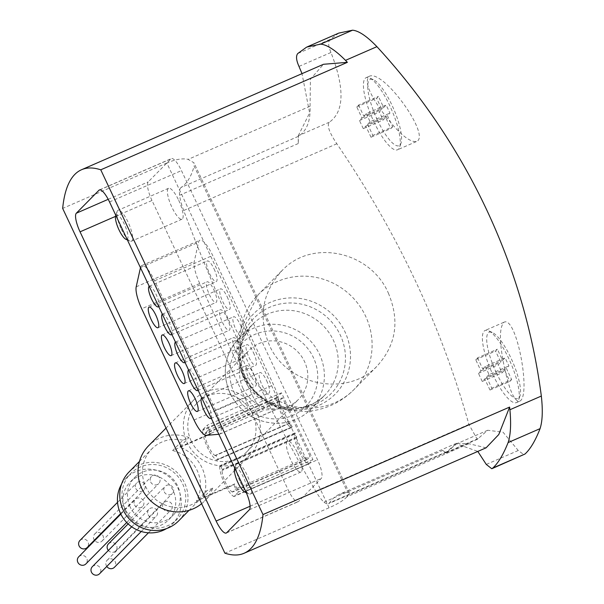 <?xml version="1.0" encoding="UTF-8"?>
<svg xmlns="http://www.w3.org/2000/svg" width="604" height="604" viewBox="0 0 604 604"><rect width="100%" height="100%" fill="white"/><g stroke="black" fill="none" stroke-linecap="round" stroke-linejoin="round"><path stroke-width="0.45" stroke-dasharray="3.02 2.27" d="M338.806 33.092L329.943 39.509C327.98 41.933 328.319 46.259 330.954 52.48C344.861 88.32 344.333 111.566 329.361 122.204C326.711 125.255 329.203 132.435 336.836 143.767C397.719 233.31 441.735 326.862 468.9 424.408L477.258 439.342L487.7 430.267L503.019 432.185L518.247 450.501L523.955 454.721M504.831 369.354C509.61 390.637 514.434 401.305 519.312 401.343C531.905 397.893 516.631 314.835 503.887 322.294C498.995 327.934 499.312 343.623 504.831 369.354M385.873 116.557C399.538 133.982 409.701 142.325 416.345 141.57C431.83 136.579 382.868 68.025 368.938 76.466C364.235 82.061 369.882 95.424 385.873 116.557M205.239 392.071A39.32 37.667 -135.4 0 1 253.008 406.13A39.32 37.667 -135.4 0 1 249.89 455.076A39.32 37.667 -135.4 0 1 195.447 454.276A39.32 37.667 -135.4 0 1 193.907 399.848A39.32 37.667 -135.4 0 1 205.239 392.071M282.521 397.802L279.531 400.829A4.492 1.208 66.5 0 0 279.327 401.652A13.258 3.556 66.5 0 0 282.868 413.876A13.258 3.556 66.5 0 0 289.407 423.072A4.492 1.208 66.5 0 0 289.89 423.155A4.492 1.208 66.5 0 0 290.003 423.079L292.177 426.847L291.46 427.572A4.492 1.208 66.5 0 1 291.354 427.647A4.492 1.208 66.5 0 1 290.871 427.564A18.256 4.9 66.5 0 1 281.864 414.903A18.256 4.9 66.5 0 1 276.979 398.051A4.492 1.208 66.5 0 1 277.191 397.236L281.524 392.834L312.932 459.576L308.591 463.978A4.492 1.208 66.5 0 1 308.485 464.053A4.492 1.208 66.5 0 1 308.002 463.963A18.256 4.9 66.5 0 1 298.995 451.301A18.256 4.9 66.5 0 1 294.11 434.457A4.492 1.208 66.5 0 1 294.314 433.642L295.031 432.917L296.662 437.236A4.492 1.208 66.5 0 0 296.458 438.059A13.258 3.556 66.5 0 0 299.999 450.282A13.258 3.556 66.5 0 0 306.538 459.47A4.492 1.208 66.5 0 0 307.021 459.553A4.492 1.208 66.5 0 0 307.134 459.478L310.124 456.45L282.521 397.802L208.108 430.229L210.011 434.276L172.638 450.561L182.838 440.225L188.954 437.56A39.32 37.667 44.6 0 0 159.894 438.036A39.32 37.667 44.6 0 0 148.554 445.812M201.615 503.706A39.32 37.667 44.6 0 0 204.537 501.048A39.32 37.667 44.6 0 0 212.744 488.115L203.45 497.537A39.32 37.667 -135.4 0 0 179.66 446.983L188.954 437.56M172.638 450.561A34.828 33.363 -135.4 0 1 196.428 501.124L233.801 484.838L235.703 488.878L310.124 456.45M242.974 388.327A34.828 33.363 44.6 0 0 298.527 399.38A34.828 33.363 44.6 0 0 297.16 351.173A34.828 33.363 44.6 0 0 248.939 350.463A34.828 33.363 44.6 0 0 242.974 388.327M191.136 440.867A34.828 33.363 44.6 0 0 236.647 458.806A34.828 33.363 44.6 0 0 246.689 451.92A34.828 33.363 44.6 0 0 245.322 403.714A34.828 33.363 44.6 0 0 197.1 403.004A34.828 33.363 44.6 0 0 191.136 440.867M181.102 187.466A28.086 7.535 -113.5 0 0 179.599 195.251A28.086 7.535 -113.5 0 0 183.669 210.517A532.554 142.869 -113.5 0 0 315.726 491.165A28.086 7.535 -113.5 0 0 324.016 502.143A28.086 7.535 -113.5 0 0 328.516 503.698A28.086 7.535 -113.5 0 0 329.512 502.845A280.883 75.357 -113.5 0 1 339.418 494.276A280.883 75.357 -113.5 0 1 347.73 492.524L194.126 166.108L193.937 162.77L188.131 159.38L310.063 106.244C310.683 120.755 306.824 130.781 298.482 136.308L181.102 187.466A280.883 75.357 -113.5 0 0 194.126 166.108M388.364 293.129C399.833 320.528 396.216 344.688 377.508 365.609C348.825 397.44 287.013 386.545 269.301 345.02C258.074 317.394 262.196 292.736 281.653 271.045C311.453 238.112 370.63 251.423 388.364 293.129M329.361 122.204L298.255 135.764L298.263 143.541L298.482 136.308M298.263 143.541L179.599 195.251M486.084 447.821L468.863 443.706L456.496 443.261L445.933 452.517L442.672 450.433L324.016 502.143M468.863 443.706L346.93 496.843L349.384 493.106L347.73 492.524M346.93 496.843C343.631 500.384 337.681 504.023 329.074 507.768L224.892 553.173M329.074 507.768L166.847 163.02C175.477 159.32 182.567 158.105 188.131 159.38M166.847 163.02L62.665 208.425M310.063 106.244L310.441 79.184L323.502 64.273M442.672 450.433L446.16 452.902L456.579 443.827L477.794 451.422M298.255 135.764L309.618 112.933L302.015 73.643M130.056 506.786A26.961 25.829 -135.4 0 1 134.677 477.477A26.961 25.829 -135.4 0 1 172.012 478.028A26.961 25.829 -135.4 0 1 173.069 515.348A26.961 25.829 -135.4 0 1 130.056 506.786M134.526 504.846A5.059 4.84 44.6 0 0 142.589 506.446A5.059 4.84 44.6 0 0 142.393 499.448A5.059 4.84 44.6 0 0 134.526 504.846M150.668 481.977A5.059 4.84 44.6 0 0 158.731 483.585A5.059 4.84 44.6 0 0 158.535 476.586A5.059 4.84 44.6 0 0 150.668 481.977M135.787 488.462A5.059 4.84 44.6 0 0 143.85 490.071A5.059 4.84 44.6 0 0 143.646 483.072A5.059 4.84 44.6 0 0 135.787 488.462M148.146 514.736A5.059 4.84 44.6 0 0 156.209 516.345A5.059 4.84 44.6 0 0 156.013 509.346A5.059 4.84 44.6 0 0 148.146 514.736M163.027 508.251A5.059 4.84 44.6 0 0 171.091 509.859A5.059 4.84 44.6 0 0 170.894 502.86A5.059 4.84 44.6 0 0 163.027 508.251M164.288 491.875A5.059 4.84 44.6 0 0 172.351 493.476A5.059 4.84 44.6 0 0 172.155 486.477A5.059 4.84 44.6 0 0 164.288 491.875M125.526 511.384A26.961 25.829 -135.4 0 1 130.139 482.067A26.961 25.829 -135.4 0 1 167.474 482.626A26.961 25.829 -135.4 0 1 168.531 519.946A26.961 25.829 -135.4 0 1 125.526 511.384M121.54 484.166A32.586 31.212 -135.4 0 1 126.145 478.126A32.586 31.212 -135.4 0 1 171.257 478.791A32.586 31.212 -135.4 0 1 172.533 523.894A32.586 31.212 -135.4 0 1 166.553 528.576M125.096 508.953A32.586 31.212 -135.4 0 1 130.675 473.528A32.586 31.212 -135.4 0 1 175.787 474.193A32.586 31.212 -135.4 0 1 177.063 519.297A32.586 31.212 -135.4 0 1 125.096 508.953M178.663 520.875A34.828 33.363 44.6 0 0 177.304 472.66A34.828 33.363 44.6 0 0 129.075 471.951M182.838 440.225A34.828 33.363 44.6 0 0 151.755 448.968A34.828 33.363 44.6 0 0 145.791 486.832A34.828 33.363 44.6 0 0 201.343 497.892A34.828 33.363 44.6 0 0 206.628 490.78L196.428 501.124M210.011 434.276L210.917 433.355L179.66 446.983M312.932 459.576L238.52 492.003L234.707 483.917L203.45 497.537M281.524 392.834L207.112 425.269L210.917 433.355M234.707 483.917L233.801 484.838M212.744 488.115L206.628 490.78M290.003 423.079L215.854 455.235L217.757 459.282L217.047 459.999A4.492 1.208 66.5 0 1 216.942 460.074A4.492 1.208 66.5 0 1 216.451 459.991A18.256 4.9 66.5 0 1 207.444 447.33A18.256 4.9 66.5 0 1 202.567 430.486A4.492 1.208 66.5 0 1 202.77 429.663L207.112 425.269M215.583 455.507A4.492 1.208 66.5 0 1 215.477 455.582A4.492 1.208 66.5 0 1 214.986 455.499A13.258 3.556 66.5 0 1 208.456 446.311A13.258 3.556 66.5 0 1 204.915 434.08A4.492 1.208 66.5 0 1 205.118 433.264L208.108 430.229M307.134 459.478L232.714 491.913L235.703 488.878M232.714 491.913A4.492 1.208 66.5 0 1 232.608 491.988A4.492 1.208 66.5 0 1 232.117 491.905A13.258 3.556 66.5 0 1 225.586 482.709A13.258 3.556 66.5 0 1 222.046 470.486A4.492 1.208 66.5 0 1 222.249 469.663L220.611 465.344L219.901 466.069A4.492 1.208 66.5 0 0 219.697 466.884A18.256 4.9 66.5 0 0 224.575 483.736A18.256 4.9 66.5 0 0 233.582 496.397A4.492 1.208 66.5 0 0 234.065 496.48A4.492 1.208 66.5 0 0 234.178 496.405L238.52 492.003M295.031 432.917L220.611 465.344M296.934 436.964L222.514 469.391M290.275 422.808L215.854 455.235M292.177 426.847L217.757 459.282M108.471 543.834A5.059 4.84 -135.4 0 1 115.47 543.94A5.059 4.84 -135.4 0 1 115.666 550.939A5.059 4.84 -135.4 0 1 108.335 550.471M106.772 566.454A5.059 4.84 -135.4 0 1 114.209 560.316A5.059 4.84 -135.4 0 1 114.405 567.315M92.329 566.695A5.059 4.84 -135.4 0 1 99.328 566.801A5.059 4.84 -135.4 0 1 99.524 573.8M78.701 556.805A5.059 4.84 -135.4 0 1 85.7 556.911A5.059 4.84 -135.4 0 1 85.904 563.909M79.962 540.429A5.059 4.84 -135.4 0 1 86.961 540.527A5.059 4.84 -135.4 0 1 87.165 547.526M94.405 540.18A5.059 4.84 -135.4 0 1 101.85 534.042A5.059 4.84 -135.4 0 1 102.046 541.041A5.059 4.84 -135.4 0 1 94.715 540.58M492.856 374.571A39.32 10.547 -113.5 0 0 516.503 402.574A39.32 10.547 -113.5 0 0 518.579 399.976A39.32 10.547 -113.5 0 0 510.463 362.309A39.32 10.547 -113.5 0 0 488.402 330.728A39.32 10.547 -113.5 0 0 485.087 330.479A39.32 10.547 -113.5 0 0 492.856 374.571M496.307 372.698A36.149 9.694 -113.5 0 0 519.946 396.05A36.149 9.694 -113.5 0 0 512.486 361.434A36.149 9.694 -113.5 0 0 492.207 332.404A36.149 9.694 -113.5 0 0 496.307 372.698M511.648 379.554L509.829 381.388L504.597 370.267L502.105 372.796L498.292 364.71L500.791 362.181L495.559 351.052L497.371 349.218L502.604 360.339L505.095 357.81L508.908 365.903L506.409 368.432L511.648 379.554L491.799 388.198L489.987 390.041L509.829 381.388M373.899 121.774A39.32 10.547 -113.5 0 0 397.545 149.777A39.32 10.547 -113.5 0 0 399.621 147.18A39.32 10.547 -113.5 0 0 391.505 109.513A39.32 10.547 -113.5 0 0 369.437 77.931A39.32 10.547 -113.5 0 0 366.122 77.682A39.32 10.547 -113.5 0 0 373.899 121.774M377.349 119.902A36.149 9.694 -113.5 0 0 400.988 143.254A36.149 9.694 -113.5 0 0 393.529 108.629A36.149 9.694 -113.5 0 0 373.249 79.6A36.149 9.694 -113.5 0 0 377.349 119.902M392.691 126.757L390.871 128.592L385.639 117.47L383.147 120L379.335 111.906L381.834 109.377L376.602 98.256L378.414 96.421L383.646 107.542L386.137 105.013L389.95 113.099L387.451 115.628L392.691 126.757L372.842 135.402L371.03 137.244L390.871 128.592M151.982 200.483A16.852 4.522 66.5 0 1 148.244 181.864L170.917 158.882A16.852 4.522 66.5 0 1 171.325 158.603A16.852 4.522 66.5 0 1 181.457 170.6L317.545 459.803A16.852 4.522 66.5 0 1 321.283 478.421L298.61 501.403A16.852 4.522 66.5 0 1 298.202 501.69A16.852 4.522 66.5 0 1 288.07 489.685L151.982 200.483L115.477 216.391M178.686 200.294A16.852 4.522 66.5 0 1 182.015 219.192A16.852 4.522 66.5 0 1 171.883 207.195A16.852 4.522 66.5 0 1 168.554 188.297A16.852 4.522 66.5 0 1 178.686 200.294M297.644 453.098A16.852 4.522 66.5 0 1 300.973 471.996A16.852 4.522 66.5 0 1 290.841 459.991A16.852 4.522 66.5 0 1 287.512 441.094A16.852 4.522 66.5 0 1 297.644 453.098M199.75 283.495A21.344 5.73 66.5 0 1 194.239 261.547L198.557 242.242A21.344 5.73 66.5 0 1 199.841 240.249A21.344 5.73 66.5 0 1 212.676 255.454L273.582 384.884A21.344 5.73 66.5 0 1 277.802 408.825A21.344 5.73 66.5 0 1 277.296 408.946L264.424 410.056A21.344 5.73 66.5 0 1 252.094 394.722L199.75 283.495L141.706 308.787M140.468 267.715L140.513 267.534A21.344 5.73 66.5 0 1 141.797 265.549A21.344 5.73 66.5 0 1 154.632 280.747L215.537 410.184A21.344 5.73 66.5 0 1 219.758 434.117A21.344 5.73 66.5 0 1 219.252 434.246L218.844 434.276M201.744 397.93A11.234 3.012 66.5 0 1 201.812 397.9A11.234 3.012 66.5 0 1 208.569 405.896A11.234 3.012 66.5 0 1 211.226 418.089M266.613 380.603A11.234 3.012 66.5 0 1 268.833 393.196A11.234 3.012 66.5 0 1 261.585 384.106A11.234 3.012 66.5 0 1 259.856 372.6A11.234 3.012 66.5 0 1 266.613 380.603M253.242 373.544A11.234 3.012 66.5 0 1 255.462 386.137A11.234 3.012 66.5 0 1 248.214 377.047A11.234 3.012 66.5 0 1 246.485 365.541A11.234 3.012 66.5 0 1 253.242 373.544M188.607 370.026A11.234 3.012 66.5 0 1 188.682 369.988A11.234 3.012 66.5 0 1 195.432 377.991A11.234 3.012 66.5 0 1 198.097 390.176M253.476 352.691A11.234 3.012 66.5 0 1 255.703 365.292A11.234 3.012 66.5 0 1 248.448 356.194A11.234 3.012 66.5 0 1 246.726 344.695A11.234 3.012 66.5 0 1 253.476 352.691M240.113 345.631A11.234 3.012 66.5 0 1 242.332 358.232A11.234 3.012 66.5 0 1 235.077 349.135A11.234 3.012 66.5 0 1 233.355 337.628A11.234 3.012 66.5 0 1 240.113 345.631M175.477 342.113A11.234 3.012 66.5 0 1 175.545 342.075A11.234 3.012 66.5 0 1 182.302 350.078A11.234 3.012 66.5 0 1 184.96 362.272M240.347 324.786A11.234 3.012 66.5 0 1 242.566 337.379A11.234 3.012 66.5 0 1 235.318 328.289A11.234 3.012 66.5 0 1 233.589 316.783A11.234 3.012 66.5 0 1 240.347 324.786M226.976 317.727A11.234 3.012 66.5 0 1 229.195 330.32A11.234 3.012 66.5 0 1 221.947 321.23A11.234 3.012 66.5 0 1 220.218 309.724A11.234 3.012 66.5 0 1 226.976 317.727M162.34 314.201A11.234 3.012 66.5 0 1 162.416 314.171A11.234 3.012 66.5 0 1 169.165 322.174A11.234 3.012 66.5 0 1 171.83 334.359M227.21 296.874A11.234 3.012 66.5 0 1 229.437 309.474A11.234 3.012 66.5 0 1 222.181 300.377A11.234 3.012 66.5 0 1 220.46 288.871A11.234 3.012 66.5 0 1 227.21 296.874M213.846 289.814A11.234 3.012 66.5 0 1 216.066 302.415A11.234 3.012 66.5 0 1 208.81 293.317A11.234 3.012 66.5 0 1 207.089 281.811A11.234 3.012 66.5 0 1 213.846 289.814M149.211 286.296A11.234 3.012 66.5 0 1 149.279 286.258A11.234 3.012 66.5 0 1 156.036 294.261A11.234 3.012 66.5 0 1 158.693 306.454M214.08 268.969A11.234 3.012 66.5 0 1 216.3 281.562A11.234 3.012 66.5 0 1 209.052 272.472A11.234 3.012 66.5 0 1 207.323 260.966A11.234 3.012 66.5 0 1 214.08 268.969M240.301 482.015A16.852 4.522 -113.5 0 0 249.014 493.913A16.852 4.522 -113.5 0 0 250.441 494.019A16.852 4.522 -113.5 0 0 247.851 476.76A16.852 4.522 -113.5 0 0 236.972 463.117A16.852 4.522 -113.5 0 0 236.081 464.234A16.852 4.522 -113.5 0 0 240.301 482.015M246.077 492.162A13.409 3.594 -113.5 0 0 243.374 477.168A13.409 3.594 -113.5 0 0 234.767 468.115M121.344 229.218A16.852 4.522 -113.5 0 0 130.056 241.109A16.852 4.522 -113.5 0 0 131.476 241.215A16.852 4.522 -113.5 0 0 128.894 223.963A16.852 4.522 -113.5 0 0 118.014 210.32A16.852 4.522 -113.5 0 0 117.123 211.43A16.852 4.522 -113.5 0 0 121.344 229.218M127.127 239.358A13.409 3.594 -113.5 0 0 124.409 224.348A13.409 3.594 -113.5 0 0 115.809 215.311M489.987 390.041L484.755 378.919L482.256 381.441L478.451 373.355L480.943 370.826L475.71 359.705L477.522 357.862L497.371 349.218M475.71 359.705L495.559 351.052M477.522 357.862L482.762 368.991L502.604 360.339M482.762 368.991L485.254 366.462L505.095 357.81M485.254 366.462L489.059 374.548L508.908 365.903M489.059 374.548L486.567 377.077L506.409 368.432M486.567 377.077L491.799 388.198M484.755 378.919L504.597 370.267M482.256 381.441L502.105 372.796M478.451 373.355L498.292 364.71M480.943 370.826L500.791 362.181M371.03 137.244L365.798 126.115L363.298 128.644L359.493 120.558L361.985 118.029L356.753 106.908L358.565 105.066L378.414 96.421M356.753 106.908L376.602 98.256M358.565 105.066L363.804 116.187L383.646 107.542M363.804 116.187L366.296 113.658L386.137 105.013M366.296 113.658L370.101 121.751L389.95 113.099M370.101 121.751L367.609 124.281L387.451 115.628M367.609 124.281L372.842 135.402M365.798 126.115L385.639 117.47M363.298 128.644L383.147 120M359.493 120.558L379.335 111.906M361.985 118.029L381.834 109.377M336.836 143.767L183.669 210.517M468.9 424.408L315.726 491.165M446.892 451.686L329.512 502.845M478.209 438.527L447.103 452.079M330.954 52.48L298.988 66.41M329.943 39.509L297.764 53.53M518.247 450.501L486.28 464.431M246.545 368.078A67.414 64.568 44.6 0 0 354.065 389.482A67.414 64.568 44.6 0 0 351.43 296.171A67.414 64.568 44.6 0 0 258.089 294.79A67.414 64.568 44.6 0 0 246.545 368.078M234.042 392.223A44.938 43.043 44.6 0 0 310.056 401.305A44.938 43.043 44.6 0 0 277.093 331.249A44.938 43.043 44.6 0 0 234.042 392.223M230.215 393.234A50.562 48.426 44.6 0 0 310.856 409.278A50.562 48.426 44.6 0 0 308.878 339.297A50.562 48.426 44.6 0 0 238.874 338.263A50.562 48.426 44.6 0 0 230.215 393.234M244.091 379.169A50.562 48.426 44.6 0 0 324.726 395.22A50.562 48.426 44.6 0 0 322.747 325.239A50.562 48.426 44.6 0 0 252.744 324.205A50.562 48.426 44.6 0 0 244.091 379.169M244.975 376.541A53.945 51.672 44.6 0 0 336.224 387.451A53.945 51.672 44.6 0 0 296.647 303.351A53.945 51.672 44.6 0 0 244.975 376.541M243.888 375.96A57.252 54.836 44.6 0 0 340.724 387.526A57.252 54.836 44.6 0 0 298.731 298.285A57.252 54.836 44.6 0 0 243.888 375.96M277.191 397.236L202.77 429.663M276.979 398.051L202.567 430.486M308.591 463.978L234.178 496.405M308.002 463.963L233.582 496.397M294.11 434.457L219.697 466.884M294.314 433.642L219.901 466.069M296.662 437.236L222.249 469.663M296.458 438.059L222.046 470.486M306.538 459.47L232.117 491.905M279.531 400.829L205.118 433.264M279.327 401.652L204.915 434.08M289.407 423.072L214.986 455.499M291.46 427.572L217.047 459.999M290.871 427.564L216.451 459.991M108.199 199.32L148.244 181.864M99.871 189.845L170.917 158.882M109.52 201.955L181.457 170.6M245.609 491.158L317.545 459.803M249.346 509.768L321.283 478.421M226.674 532.758L298.61 501.403M250.101 506.228L288.07 489.685M136.194 286.84L194.239 261.547M140.513 267.534L198.557 242.242M154.632 280.747L212.676 255.454M215.537 410.184L273.582 384.884M219.252 434.246L277.296 408.946M206.379 435.348L264.424 410.056M194.05 420.022L252.094 394.722M193.907 399.848L166.032 428.093M249.89 455.076L204.537 501.048M246.689 451.92L298.527 399.38M197.1 403.004L248.939 350.463M445.933 452.532L328.516 503.698M456.496 443.253L339.418 494.276M477.266 439.357L446.16 452.909M487.7 430.267L456.579 443.827M307.421 46.78L306.673 47.112M349.384 493.106L193.937 162.77M281.585 270.977L258.089 294.79L237.334 336.149L236.866 352.653L242.891 374.971C249.648 388.968 260.067 399.244 274.163 405.79L287.542 410.184L305.858 411.566C324.756 410.101 340.83 402.732 354.065 389.482L377.56 365.662M230.094 393.461C221.54 372.842 224.469 354.442 238.874 338.263L252.744 324.205C239.297 339.878 236.821 357.432 245.307 376.873C250.63 387.896 258.723 396.307 269.58 402.113L284.703 407.262L297.553 407.821C308.546 406.635 317.598 402.438 324.726 395.22L310.856 409.278C301.879 418.142 290.985 422.838 278.172 423.359C256.413 422.959 240.384 412.985 230.094 393.461M168.531 519.946L173.069 515.348M130.139 482.067L134.677 477.477M172.533 523.894L177.063 519.297M126.145 478.126L130.675 473.528M189.06 510.335L201.343 497.892M139.471 461.418L151.755 448.968M308.485 464.053L234.065 496.48M307.021 459.553L232.608 491.988M289.89 423.155L215.477 455.582M291.354 427.647L216.942 460.074M115.666 550.939L172.351 493.476M128.131 523.902L165.156 486.379M148.433 532.819L171.091 509.859M107.21 560.21L163.895 502.755M141.268 531.49L156.209 516.345M131.687 526.801L149.014 509.24M126.727 522.52L142.589 506.446M120.83 514.102L135.387 499.349M120.604 513.634L143.85 490.071M117.538 502.339L136.647 482.966M102.046 541.041L158.731 483.585M94.843 533.944L151.536 476.481M503.887 322.287L485.087 330.479M519.312 401.35L516.503 402.574M492.207 332.404L488.402 330.728M519.946 396.05L518.579 399.976M368.931 76.451L366.122 77.682M416.345 141.585L397.545 149.777M373.249 79.6L369.437 77.931M400.988 143.254L399.621 147.18M99.388 189.95L171.325 158.603M226.266 533.038L298.202 501.69M141.797 265.549L199.841 240.249M219.758 434.117L277.802 408.825M210.788 418.496L268.833 393.196M201.812 397.9L259.856 372.6M197.417 411.437L255.462 386.137M188.44 390.841L246.485 365.541M197.659 390.584L255.703 365.292M188.682 369.988L246.726 344.695M184.288 383.525L242.332 358.232M175.311 362.928L233.355 337.628M184.522 362.679L242.566 337.379M175.545 342.075L233.589 316.783M171.151 355.62L229.195 330.32M162.174 335.016L220.218 309.724M171.393 334.767L229.437 309.474M162.416 314.171L220.46 288.871M158.022 327.708L216.066 302.415M149.045 307.111L207.089 281.811M158.256 306.862L216.3 281.562M149.279 286.258L207.323 260.966M287.512 441.094L236.972 463.117M300.973 471.996L250.441 494.019M246.326 492.728L249.014 493.913M234.745 468.07L236.081 464.234M168.554 188.297L118.014 210.32M182.015 219.192L131.476 241.215M127.399 239.947L130.056 241.109M115.787 215.266L117.123 211.43"/><path stroke-width="0.91" d="M477.794 451.422L486.28 464.431L491.792 468.742L524.997 454.019C530.41 449.051 535.431 440.595 540.067 428.644C542.498 421.154 542.913 410.29 541.335 396.05A623.562 597.258 44.6 0 0 376.919 46.667C366.922 36.263 358.806 30.774 352.577 30.2L338.806 33.092L307.421 46.78M166.032 428.093L148.554 445.812A39.32 37.667 44.6 0 0 148.66 498.753A39.32 37.667 44.6 0 0 201.615 503.706M491.792 468.742L492.819 468.04C498.224 463.072 503.321 454.586 508.1 442.581C510.629 435.001 511.233 424.061 509.912 409.746A589.851 564.974 44.6 0 0 509.61 407.081L498.791 434.51L486.084 447.821L244.114 553.256A280.883 75.357 66.5 0 1 224.892 553.173L62.665 208.425A280.883 75.357 66.5 0 1 81.54 169.732A280.883 75.357 66.5 0 1 100.762 169.815L262.989 514.563A280.883 75.357 66.5 0 1 244.114 553.256M509.61 407.081L262.989 514.563M81.54 169.732L323.502 64.281L347.383 62.333L100.762 169.815M216.134 521.033L80.045 231.83A16.852 4.522 66.5 0 1 76.308 213.22L98.98 190.23A16.852 4.522 66.5 0 1 99.388 189.95A16.852 4.522 66.5 0 1 109.52 201.955L245.609 491.158A16.852 4.522 66.5 0 1 249.346 509.768L226.674 532.758A16.852 4.522 66.5 0 1 226.266 533.038A16.852 4.522 66.5 0 1 216.134 521.033L250.101 506.228M347.383 62.333A589.851 564.974 44.6 0 0 345.503 60.362C335.273 50.094 326.968 44.681 320.603 44.137L306.666 47.097L297.764 53.53C295.817 55.961 296.217 60.257 298.988 66.41L302.015 73.643M166.553 528.576A32.586 31.212 -135.4 0 1 120.566 513.551A32.586 31.212 -135.4 0 1 121.54 484.166M139.471 461.418L129.075 471.951A34.828 33.363 44.6 0 0 123.11 509.814A34.828 33.363 44.6 0 0 178.663 520.875L189.06 510.335M108.335 550.471A5.059 4.84 -135.4 0 1 108.471 543.834L128.131 523.902M148.433 532.819L114.405 567.315A5.059 4.84 -135.4 0 1 106.772 566.454M141.268 531.49L99.524 573.8A5.059 4.84 -135.4 0 1 91.461 572.192A5.059 4.84 -135.4 0 1 92.329 566.695L131.687 526.801M126.727 522.52L85.904 563.909A5.059 4.84 -135.4 0 1 77.833 562.301A5.059 4.84 -135.4 0 1 78.701 556.805L120.83 514.102M120.604 513.634L87.165 547.526A5.059 4.84 -135.4 0 1 79.094 545.925A5.059 4.84 -135.4 0 1 79.962 540.429L117.538 502.339M94.715 540.58A5.059 4.84 -135.4 0 1 94.405 540.18M218.844 434.276L206.379 435.348A21.344 5.73 66.5 0 1 194.05 420.022L141.706 308.787A21.344 5.73 66.5 0 1 136.194 286.84L140.468 267.715M211.226 418.089A11.234 3.012 66.5 0 1 211.06 418.308A11.234 3.012 66.5 0 1 210.788 418.496A11.234 3.012 66.5 0 1 203.593 409.535A11.234 3.012 66.5 0 1 201.744 397.93M197.689 411.249A11.234 3.012 66.5 0 1 197.417 411.437A11.234 3.012 66.5 0 1 190.169 402.339A11.234 3.012 66.5 0 1 188.44 390.841A11.234 3.012 66.5 0 1 195.198 398.836A11.234 3.012 66.5 0 1 197.689 411.249M198.097 390.176A11.234 3.012 66.5 0 1 197.923 390.403A11.234 3.012 66.5 0 1 197.659 390.584A11.234 3.012 66.5 0 1 190.464 381.622A11.234 3.012 66.5 0 1 188.607 370.026M184.56 383.344A11.234 3.012 66.5 0 1 184.288 383.525A11.234 3.012 66.5 0 1 177.032 374.435A11.234 3.012 66.5 0 1 175.311 362.928A11.234 3.012 66.5 0 1 182.068 370.932A11.234 3.012 66.5 0 1 184.56 383.344M184.96 362.272A11.234 3.012 66.5 0 1 184.794 362.491A11.234 3.012 66.5 0 1 184.522 362.679A11.234 3.012 66.5 0 1 177.327 353.718A11.234 3.012 66.5 0 1 175.477 342.113M171.423 355.431A11.234 3.012 66.5 0 1 171.151 355.62A11.234 3.012 66.5 0 1 163.903 346.522A11.234 3.012 66.5 0 1 162.174 335.016A11.234 3.012 66.5 0 1 168.931 343.019A11.234 3.012 66.5 0 1 171.423 355.431M171.83 334.359A11.234 3.012 66.5 0 1 171.657 334.578A11.234 3.012 66.5 0 1 171.393 334.767A11.234 3.012 66.5 0 1 164.197 325.805A11.234 3.012 66.5 0 1 162.34 314.201M158.293 327.519A11.234 3.012 66.5 0 1 158.022 327.708A11.234 3.012 66.5 0 1 150.766 318.618A11.234 3.012 66.5 0 1 149.045 307.111A11.234 3.012 66.5 0 1 155.802 315.114A11.234 3.012 66.5 0 1 158.293 327.519M158.693 306.454A11.234 3.012 66.5 0 1 158.527 306.673A11.234 3.012 66.5 0 1 158.256 306.862A11.234 3.012 66.5 0 1 151.06 297.893A11.234 3.012 66.5 0 1 149.211 286.296M234.767 468.115A13.409 3.594 -113.5 0 0 234.601 468.485A13.409 3.594 -113.5 0 0 237.961 482.634A13.409 3.594 -113.5 0 0 244.892 492.101A13.409 3.594 -113.5 0 0 246.077 492.162M115.809 215.311A13.409 3.594 -113.5 0 0 115.643 215.688A13.409 3.594 -113.5 0 0 118.996 229.837A13.409 3.594 -113.5 0 0 125.934 239.305A13.409 3.594 -113.5 0 0 127.127 239.358M541.335 396.05L509.912 409.746M376.919 46.667L345.503 60.362M524.997 454.019L492.819 468.04M540.067 428.644L508.1 442.581M352.577 30.2L320.603 44.137M76.308 213.22L108.199 199.32M80.045 231.83L115.477 216.391M98.98 190.23L99.871 189.845M244.892 492.101L246.326 492.728M234.601 468.485L234.745 468.07M125.934 239.305L127.399 239.947M115.643 215.688L115.787 215.266"/></g></svg>
